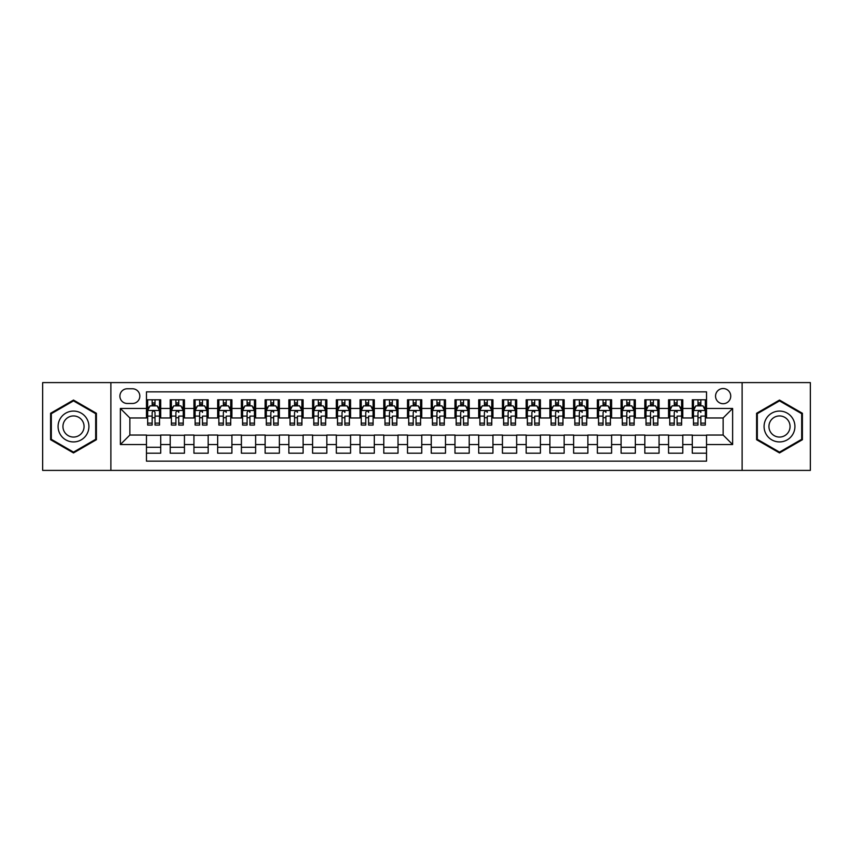 <?xml version="1.0" encoding="UTF-8"?>
<svg xmlns="http://www.w3.org/2000/svg" width="853" height="853" viewBox="0 0 853 853"><rect width="100%" height="100%" fill="white"/><g stroke="black" fill="none" stroke-linecap="round" stroke-linejoin="round"><path stroke-width="1.28" d="M723.141 388.531A7.592 7.592 0 0 0 715.55 396.123A7.592 7.592 0 0 0 723.141 403.714A7.592 7.592 0 0 0 730.733 396.123A7.592 7.592 0 0 0 723.141 388.531M742.121 470.398L810.35 470.398L810.35 382.602L742.121 382.602L742.121 470.398L110.879 470.398L110.879 382.602L42.65 382.602L42.65 470.398L110.879 470.398M706.529 399.801L692.284 399.801L692.284 408.47L682.795 408.47L682.795 417.959L692.284 417.959L692.284 408.47M682.795 408.47L682.795 399.801L668.56 399.801L668.56 408.47L659.06 408.47L659.06 417.959L668.56 417.959L668.56 408.47M659.06 408.47L659.06 399.801L644.825 399.801L644.825 408.47L635.336 408.47L635.336 417.959L644.825 417.959L644.825 408.47M635.336 408.47L635.336 399.801L621.091 399.801L621.091 408.47L611.601 408.47L611.601 417.959L621.091 417.959L621.091 408.47M611.601 408.47L611.601 399.801L597.367 399.801L597.367 408.47L587.866 408.47L587.866 417.959L597.367 417.959L597.367 408.47M587.866 408.47L587.866 399.801L573.632 399.801L573.632 408.47L564.142 408.47L564.142 417.959L573.632 417.959L573.632 408.47M564.142 408.47L564.142 399.801L549.897 399.801L549.897 408.47L540.407 408.47L540.407 417.959L549.897 417.959L549.897 408.47M540.407 408.47L540.407 399.801L526.173 399.801L526.173 408.47L516.673 408.47L516.673 417.959L526.173 417.959L526.173 408.47M516.673 408.47L516.673 399.801L502.438 399.801L502.438 408.47L492.949 408.47L492.949 417.959L502.438 417.959L502.438 408.47M492.949 408.47L492.949 399.801L478.704 399.801L478.704 408.47L469.214 408.47L469.214 417.959L478.704 417.959L478.704 408.47M469.214 408.47L469.214 399.801L454.98 399.801L454.98 408.47L445.49 408.47L445.49 417.959L454.98 417.959L454.98 408.47M445.49 408.47L445.49 399.801L431.245 399.801L431.245 408.47L421.755 408.47L421.755 417.959L431.245 417.959L431.245 408.47M421.755 408.47L421.755 399.801L407.51 399.801L407.51 408.47L398.02 408.47L398.02 417.959L407.51 417.959L407.51 408.47M398.02 408.47L398.02 399.801L383.786 399.801L383.786 408.47L374.296 408.47L374.296 417.959L383.786 417.959L383.786 408.47M374.296 408.47L374.296 399.801L360.051 399.801L360.051 408.47L350.562 408.47L350.562 417.959L360.051 417.959L360.051 408.47M350.562 408.47L350.562 399.801L336.327 399.801L336.327 408.47L326.827 408.47L326.827 417.959L336.327 417.959L336.327 408.47M326.827 408.47L326.827 399.801L312.593 399.801L312.593 408.47L303.103 408.47L303.103 417.959L312.593 417.959L312.593 408.47M303.103 408.47L303.103 399.801L288.858 399.801L288.858 408.47L279.368 408.47L279.368 417.959L288.858 417.959L288.858 408.47M279.368 408.47L279.368 399.801L265.134 399.801L265.134 408.47L255.633 408.47L255.633 417.959L265.134 417.959L265.134 408.47M255.633 408.47L255.633 399.801L241.399 399.801L241.399 408.47L231.909 408.47L231.909 417.959L241.399 417.959L241.399 408.47M231.909 408.47L231.909 399.801L217.664 399.801L217.664 408.47L208.175 408.47L208.175 417.959L217.664 417.959L217.664 408.47M208.175 408.47L208.175 399.801L193.94 399.801L193.94 408.47L184.44 408.47L184.44 417.959L193.94 417.959L193.94 408.47M184.44 408.47L184.44 399.801L170.205 399.801L170.205 417.959L160.716 417.959L160.716 399.801L146.471 399.801M146.471 453.199L160.716 453.199L160.716 435.041L170.205 435.041L170.205 453.199L184.44 453.199L184.44 435.041L193.94 435.041L193.94 444.53L184.44 444.53M193.94 444.53L193.94 453.199L208.175 453.199L208.175 435.041L217.664 435.041L217.664 444.53L208.175 444.53M217.664 444.53L217.664 453.199L231.909 453.199L231.909 435.041L241.399 435.041L241.399 444.53L231.909 444.53M241.399 444.53L241.399 453.199L255.633 453.199L255.633 435.041L265.134 435.041L265.134 444.53L255.633 444.53M265.134 444.53L265.134 453.199L279.368 453.199L279.368 435.041L288.858 435.041L288.858 444.53L279.368 444.53M288.858 444.53L288.858 453.199L303.103 453.199L303.103 435.041L312.593 435.041L312.593 444.53L303.103 444.53M312.593 444.53L312.593 453.199L326.827 453.199L326.827 435.041L336.327 435.041L336.327 444.53L326.827 444.53M336.327 444.53L336.327 453.199L350.562 453.199L350.562 435.041L360.051 435.041L360.051 444.53L350.562 444.53M360.051 444.53L360.051 453.199L374.296 453.199L374.296 435.041L383.786 435.041L383.786 444.53L374.296 444.53M383.786 444.53L383.786 453.199L398.02 453.199L398.02 435.041L407.51 435.041L407.51 444.53L398.02 444.53M407.51 444.53L407.51 453.199L421.755 453.199L421.755 435.041L431.245 435.041L431.245 444.53L421.755 444.53M431.245 444.53L431.245 453.199L445.49 453.199L445.49 435.041L454.98 435.041L454.98 444.53L445.49 444.53M454.98 444.53L454.98 453.199L469.214 453.199L469.214 435.041L478.704 435.041L478.704 444.53L469.214 444.53M478.704 444.53L478.704 453.199L492.949 453.199L492.949 435.041L502.438 435.041L502.438 444.53L492.949 444.53M502.438 444.53L502.438 453.199L516.673 453.199L516.673 435.041L526.173 435.041L526.173 444.53L516.673 444.53M526.173 444.53L526.173 453.199L540.407 453.199L540.407 435.041L549.897 435.041L549.897 444.53L540.407 444.53M549.897 444.53L549.897 453.199L564.142 453.199L564.142 435.041L573.632 435.041L573.632 444.53L564.142 444.53M573.632 444.53L573.632 453.199L587.866 453.199L587.866 435.041L597.367 435.041L597.367 444.53L587.866 444.53M597.367 444.53L597.367 453.199L611.601 453.199L611.601 435.041L621.091 435.041L621.091 444.53L611.601 444.53M621.091 444.53L621.091 453.199L635.336 453.199L635.336 435.041L644.825 435.041L644.825 444.53L635.336 444.53M644.825 444.53L644.825 453.199L659.06 453.199L659.06 435.041L668.56 435.041L668.56 444.53L659.06 444.53M668.56 444.53L668.56 453.199L682.795 453.199L682.795 435.041L692.284 435.041L692.284 444.53L682.795 444.53M127.246 403.48L132.471 403.48A7.357 7.357 0 0 0 139.828 396.123A7.357 7.357 0 0 0 132.471 388.765L127.246 388.765A7.357 7.357 0 0 0 119.9 396.123A7.357 7.357 0 0 0 127.246 403.48M742.121 382.602L110.879 382.602M706.529 408.47L706.529 391.858L146.471 391.858L146.471 417.959L129.859 417.959L129.859 435.041L146.471 435.041L146.471 461.142L706.529 461.142L706.529 435.041L723.141 435.041L723.141 417.959L706.529 417.959L706.529 408.47L732.631 408.47L732.631 444.53L706.529 444.53M146.471 444.53L120.369 444.53L120.369 408.47L146.471 408.47M692.284 444.53L692.284 453.199L706.529 453.199M146.471 405.74L147.665 405.74M152.165 405.74L155.011 405.74M159.522 405.74L160.716 405.74M146.471 417.725L147.665 417.725M152.165 417.725L155.011 417.725M159.522 417.725L160.716 417.725M146.471 435.275L160.716 435.275M146.471 447.26L160.716 447.26M170.205 417.725L171.389 417.725M175.899 417.725L178.746 417.725M183.256 417.725L184.44 417.725M170.205 405.74L171.389 405.74M175.899 405.74L178.746 405.74M183.256 405.74L184.44 405.74M170.205 435.275L184.44 435.275M170.205 447.26L184.44 447.26M193.94 435.275L208.175 435.275M193.94 447.26L208.175 447.26M193.94 405.74L195.124 405.74M199.634 405.74L202.481 405.74M206.991 405.74L208.175 405.74M193.94 417.725L195.124 417.725M199.634 417.725L202.481 417.725M206.991 417.725L208.175 417.725M217.664 435.275L231.909 435.275M217.664 447.26L231.909 447.26M217.664 405.74L218.858 405.74M223.358 405.74L226.205 405.74M230.715 405.74L231.909 405.74M217.664 417.725L218.858 417.725M223.358 417.725L226.205 417.725M230.715 417.725L231.909 417.725M241.399 435.275L255.633 435.275M241.399 447.26L255.633 447.26M241.399 405.74L242.583 405.74M247.093 405.74L249.94 405.74M254.45 405.74L255.633 405.74M241.399 417.725L242.583 417.725M247.093 417.725L249.94 417.725M254.45 417.725L255.633 417.725M265.134 435.275L279.368 435.275M265.134 447.26L279.368 447.26M265.134 405.74L266.317 405.74M270.827 405.74L273.674 405.74M278.185 405.74L279.368 405.74M265.134 417.725L266.317 417.725M270.827 417.725L273.674 417.725M278.185 417.725L279.368 417.725M288.858 435.275L303.103 435.275M288.858 447.26L303.103 447.26M288.858 405.74L290.041 405.74M294.552 405.74L297.398 405.74M301.909 405.74L303.103 405.74M288.858 417.725L290.041 417.725M294.552 417.725L297.398 417.725M301.909 417.725L303.103 417.725M312.593 435.275L326.827 435.275M312.593 447.26L326.827 447.26M312.593 405.74L313.776 405.74M318.286 405.74L321.133 405.74M325.643 405.74L326.827 405.74M312.593 417.725L313.776 417.725M318.286 417.725L321.133 417.725M325.643 417.725L326.827 417.725M336.327 435.275L350.562 435.275M336.327 447.26L350.562 447.26M336.327 405.74L337.511 405.74M342.021 405.74L344.868 405.74M349.378 405.74L350.562 405.74M336.327 417.725L337.511 417.725M342.021 417.725L344.868 417.725M349.378 417.725L350.562 417.725M360.051 435.275L374.296 435.275M360.051 447.26L374.296 447.26M360.051 405.74L361.235 405.74M365.745 405.74L368.592 405.74M373.102 405.74L374.296 405.74M360.051 417.725L361.235 417.725M365.745 417.725L368.592 417.725M373.102 417.725L374.296 417.725M383.786 435.275L398.02 435.275M383.786 447.26L398.02 447.26M383.786 405.74L384.97 405.74M389.48 405.74L392.327 405.74M396.837 405.74L398.02 405.74M383.786 417.725L384.97 417.725M389.48 417.725L392.327 417.725M396.837 417.725L398.02 417.725M407.51 435.275L421.755 435.275M407.51 447.26L421.755 447.26M407.51 405.74L408.704 405.74M413.215 405.74L416.061 405.74M420.572 405.74L421.755 405.74M407.51 417.725L408.704 417.725M413.215 417.725L416.061 417.725M420.572 417.725L421.755 417.725M431.245 435.275L445.49 435.275M431.245 447.26L445.49 447.26M431.245 405.74L432.428 405.74M436.939 405.74L439.785 405.74M444.296 405.74L445.49 405.74M431.245 417.725L432.428 417.725M436.939 417.725L439.785 417.725M444.296 417.725L445.49 417.725M454.98 435.275L469.214 435.275M454.98 447.26L469.214 447.26M454.98 405.74L456.163 405.74M460.673 405.74L463.52 405.74M468.03 405.74L469.214 405.74M454.98 417.725L456.163 417.725M460.673 417.725L463.52 417.725M468.03 417.725L469.214 417.725M478.704 435.275L492.949 435.275M478.704 447.26L492.949 447.26M478.704 405.74L479.898 405.74M484.408 405.74L487.255 405.74M491.765 405.74L492.949 405.74M478.704 417.725L479.898 417.725M484.408 417.725L487.255 417.725M491.765 417.725L492.949 417.725M502.438 435.275L516.673 435.275M502.438 447.26L516.673 447.26M502.438 405.74L503.622 405.74M508.132 405.74L510.979 405.74M515.489 405.74L516.673 405.74M502.438 417.725L503.622 417.725M508.132 417.725L510.979 417.725M515.489 417.725L516.673 417.725M526.173 435.275L540.407 435.275M526.173 447.26L540.407 447.26M526.173 405.74L527.357 405.74M531.867 405.74L534.714 405.74M539.224 405.74L540.407 405.74M526.173 417.725L527.357 417.725M531.867 417.725L534.714 417.725M539.224 417.725L540.407 417.725M549.897 435.275L564.142 435.275M549.897 447.26L564.142 447.26M549.897 405.74L551.091 405.74M555.602 405.74L558.448 405.74M562.959 405.74L564.142 405.74M549.897 417.725L551.091 417.725M555.602 417.725L558.448 417.725M562.959 417.725L564.142 417.725M573.632 435.275L587.866 435.275M573.632 447.26L587.866 447.26M573.632 405.74L574.815 405.74M579.326 405.74L582.172 405.74M586.683 405.74L587.866 405.74M573.632 417.725L574.815 417.725M579.326 417.725L582.172 417.725M586.683 417.725L587.866 417.725M597.367 435.275L611.601 435.275M597.367 447.26L611.601 447.26M597.367 405.74L598.55 405.74M603.06 405.74L605.907 405.74M610.417 405.74L611.601 405.74M597.367 417.725L598.55 417.725M603.06 417.725L605.907 417.725M610.417 417.725L611.601 417.725M621.091 435.275L635.336 435.275M621.091 447.26L635.336 447.26M621.091 405.74L622.285 405.74M626.795 405.74L629.642 405.74M634.142 405.74L635.336 405.74M621.091 417.725L622.285 417.725M626.795 417.725L629.642 417.725M634.142 417.725L635.336 417.725M644.825 435.275L659.06 435.275M644.825 447.26L659.06 447.26M644.825 405.74L646.009 405.74M650.519 405.74L653.366 405.74M657.876 405.74L659.06 405.74M644.825 417.725L646.009 417.725M650.519 417.725L653.366 417.725M657.876 417.725L659.06 417.725M668.56 435.275L682.795 435.275M668.56 447.26L682.795 447.26M668.56 405.74L669.744 405.74M674.254 405.74L677.101 405.74M681.611 405.74L682.795 405.74M668.56 417.725L669.744 417.725M674.254 417.725L677.101 417.725M681.611 417.725L682.795 417.725M692.284 435.275L706.529 435.275M692.284 447.26L706.529 447.26M692.284 405.74L693.478 405.74M697.989 405.74L700.835 405.74M705.335 405.74L706.529 405.74M692.284 417.725L693.478 417.725M697.989 417.725L700.835 417.725M705.335 417.725L706.529 417.725M129.859 417.959L120.369 408.47M129.859 435.041L120.369 444.53M732.631 408.47L723.141 417.959M732.631 444.53L723.141 435.041M73.497 452.943L96.4 439.721L96.4 413.279L73.497 400.057L50.604 413.279L50.604 439.721L73.497 452.943M802.396 413.279L779.503 400.057L756.6 413.279L756.6 439.721L779.503 452.943L802.396 439.721L802.396 413.279M155.011 402.883L152.165 402.883M159.522 423.141L155.011 423.141L155.011 425.071L159.522 425.071L159.522 410.602L157.155 405.857L150.032 405.857L147.665 410.602L147.665 425.071L152.165 425.071L152.165 423.141L147.665 423.141M147.665 410.602L147.665 399.801M159.522 410.602L159.522 399.801M152.165 405.857L152.165 399.801M155.011 399.801L155.011 405.857M155.011 423.141L155.011 412.383C154.073 410.549 153.124 410.549 152.165 412.383L152.165 423.141M73.497 411.071A15.429 15.429 0 0 0 58.079 426.5A15.429 15.429 0 0 0 73.497 441.929A15.429 15.429 0 0 0 88.925 426.5A15.429 15.429 0 0 0 73.497 411.071M73.497 415.944A10.556 10.556 0 0 0 62.941 426.5A10.556 10.556 0 0 0 73.497 437.056A10.556 10.556 0 0 0 84.063 426.5A10.556 10.556 0 0 0 73.497 415.944M95.685 439.306L73.497 452.122L51.308 439.306L51.308 413.694L73.497 400.878L95.685 413.694L95.685 439.306M766.143 418.791A15.429 15.429 0 0 0 771.784 439.86A15.429 15.429 0 0 0 792.863 434.209A15.429 15.429 0 0 0 787.212 413.14A15.429 15.429 0 0 0 766.143 418.791M770.355 421.222A10.556 10.556 0 0 0 774.215 435.648A10.556 10.556 0 0 0 788.641 431.778A10.556 10.556 0 0 0 784.781 417.352A10.556 10.556 0 0 0 770.355 421.222M801.692 413.694L801.692 439.306L779.503 452.122L757.315 439.306L757.315 413.694L779.503 400.878L801.692 413.694M178.746 399.801L178.746 405.857L178.746 402.883L175.899 402.883M183.256 423.141L178.746 423.141L178.746 425.071L183.256 425.071L183.256 410.602L180.879 405.857L173.767 405.857L171.389 410.602L171.389 416.104L171.389 399.801M171.389 420.39L171.389 421.99M171.389 407.212L171.389 402.883M171.389 423.141L171.389 425.071L175.899 425.071L175.899 423.141L171.389 423.141L171.389 416.104L175.899 416.104L175.899 420.39M183.256 407.212L183.256 402.883M178.746 423.141L178.746 416.104L183.256 416.104L183.256 399.801M175.899 405.857L175.899 399.801M178.746 420.39L178.746 421.99M175.899 423.141L175.899 412.383C176.848 410.549 177.797 410.549 178.746 412.383L178.746 410.485M202.481 399.801L202.481 405.857L202.481 402.883L199.634 402.883M206.991 423.141L202.481 423.141L202.481 425.071L206.991 425.071L206.991 410.602L204.613 405.857L197.491 405.857L195.124 410.602L195.124 416.104L195.124 399.801M195.124 420.39L195.124 421.99M195.124 407.212L195.124 402.883M195.124 423.141L195.124 425.071L199.634 425.071L199.634 423.141L195.124 423.141L195.124 416.104L199.634 416.104L199.634 420.39M206.991 407.212L206.991 402.883M202.481 423.141L202.481 416.104L206.991 416.104L206.991 399.801M199.634 405.857L199.634 399.801M202.481 420.39L202.481 421.99M199.634 423.141L199.634 412.383C200.583 410.549 201.532 410.549 202.481 412.383L202.481 410.485M226.205 399.801L226.205 405.857L226.205 402.883L223.358 402.883M230.715 423.141L226.205 423.141L226.205 425.071L230.715 425.071L230.715 410.602L228.348 405.857L221.226 405.857L218.858 410.602L218.858 416.104L218.858 399.801M218.858 420.39L218.858 421.99M218.858 407.212L218.858 402.883M218.858 423.141L218.858 425.071L223.358 425.071L223.358 423.141L218.858 423.141L218.858 416.104L223.358 416.104L223.358 420.39M230.715 407.212L230.715 402.883M226.205 423.141L226.205 416.104L230.715 416.104L230.715 399.801M223.358 405.857L223.358 399.801M226.205 420.39L226.205 421.99M223.358 423.141L223.358 412.383C224.318 410.549 225.267 410.549 226.205 412.383L226.205 410.485M249.94 399.801L249.94 405.857L249.94 402.883L247.093 402.883M254.45 423.141L249.94 423.141L249.94 425.071L254.45 425.071L254.45 410.602L252.072 405.857L244.96 405.857L242.583 410.602L242.583 416.104L242.583 399.801M242.583 420.39L242.583 421.99M242.583 407.212L242.583 402.883M242.583 423.141L242.583 425.071L247.093 425.071L247.093 423.141L242.583 423.141L242.583 416.104L247.093 416.104L247.093 420.39M254.45 407.212L254.45 402.883M249.94 423.141L249.94 416.104L254.45 416.104L254.45 399.801M247.093 405.857L247.093 399.801M249.94 420.39L249.94 421.99M247.093 423.141L247.093 412.383C248.042 410.549 248.991 410.549 249.94 412.383L249.94 410.485M273.674 399.801L273.674 405.857L273.674 402.883L270.827 402.883M278.185 423.141L273.674 423.141L273.674 425.071L278.185 425.071L278.185 410.602L275.807 405.857L268.684 405.857L266.317 410.602L266.317 416.104L266.317 399.801M266.317 420.39L266.317 421.99M266.317 407.212L266.317 402.883M266.317 423.141L266.317 425.071L270.827 425.071L270.827 423.141L266.317 423.141L266.317 416.104L270.827 416.104L270.827 420.39M278.185 407.212L278.185 402.883M273.674 423.141L273.674 416.104L278.185 416.104L278.185 399.801M270.827 405.857L270.827 399.801M273.674 420.39L273.674 421.99M270.827 423.141L270.827 412.383C271.776 410.549 272.725 410.549 273.674 412.383L273.674 410.485M297.398 399.801L297.398 405.857L297.398 402.883L294.552 402.883M301.909 423.141L297.398 423.141L297.398 425.071L301.909 425.071L301.909 410.602L299.542 405.857L292.419 405.857L290.041 410.602L290.041 416.104L290.041 399.801M290.041 420.39L290.041 421.99M290.041 407.212L290.041 402.883M290.041 423.141L290.041 425.071L294.552 425.071L294.552 423.141L290.041 423.141L290.041 416.104L294.552 416.104L294.552 420.39M301.909 407.212L301.909 402.883M297.398 423.141L297.398 416.104L301.909 416.104L301.909 399.801M294.552 405.857L294.552 399.801M297.398 420.39L297.398 421.99M294.552 423.141L294.552 412.383C295.501 410.549 296.46 410.549 297.398 412.383L297.398 410.485M321.133 399.801L321.133 405.857L321.133 402.883L318.286 402.883M325.643 423.141L321.133 423.141L321.133 425.071L325.643 425.071L325.643 410.602L323.266 405.857L316.154 405.857L313.776 410.602L313.776 416.104L313.776 399.801M313.776 420.39L313.776 421.99M313.776 407.212L313.776 402.883M313.776 423.141L313.776 425.071L318.286 425.071L318.286 423.141L313.776 423.141L313.776 416.104L318.286 416.104L318.286 420.39M325.643 407.212L325.643 402.883M321.133 423.141L321.133 416.104L325.643 416.104L325.643 399.801M318.286 405.857L318.286 399.801M321.133 420.39L321.133 421.99M318.286 423.141L318.286 412.383C319.235 410.549 320.184 410.549 321.133 412.383L321.133 410.485M344.868 399.801L344.868 405.857L344.868 402.883L342.021 402.883M349.378 423.141L344.868 423.141L344.868 425.071L349.378 425.071L349.378 410.602L347 405.857L339.878 405.857L337.511 410.602L337.511 416.104L337.511 399.801M337.511 420.39L337.511 421.99M337.511 407.212L337.511 402.883M337.511 423.141L337.511 425.071L342.021 425.071L342.021 423.141L337.511 423.141L337.511 416.104L342.021 416.104L342.021 420.39M349.378 407.212L349.378 402.883M344.868 423.141L344.868 416.104L349.378 416.104L349.378 399.801M342.021 405.857L342.021 399.801M344.868 420.39L344.868 421.99M342.021 423.141L342.021 412.383C342.97 410.549 343.919 410.549 344.868 412.383L344.868 410.485M368.592 399.801L368.592 405.857L368.592 402.883L365.745 402.883M373.102 423.141L368.592 423.141L368.592 425.071L373.102 425.071L373.102 410.602L370.735 405.857L363.613 405.857L361.235 410.602L361.235 416.104L361.235 399.801M361.235 420.39L361.235 421.99M361.235 407.212L361.235 402.883M361.235 423.141L361.235 425.071L365.745 425.071L365.745 423.141L361.235 423.141L361.235 416.104L365.745 416.104L365.745 420.39M373.102 407.212L373.102 402.883M368.592 423.141L368.592 416.104L373.102 416.104L373.102 399.801M365.745 405.857L365.745 399.801M368.592 420.39L368.592 421.99M365.745 423.141L365.745 412.383C366.694 410.549 367.643 410.549 368.592 412.383L368.592 410.485M392.327 399.801L392.327 405.857L392.327 402.883L389.48 402.883M396.837 423.141L392.327 423.141L392.327 425.071L396.837 425.071L396.837 410.602L394.459 405.857L387.347 405.857L384.97 410.602L384.97 416.104L384.97 399.801M384.97 420.39L384.97 421.99M384.97 407.212L384.97 402.883M384.97 423.141L384.97 425.071L389.48 425.071L389.48 423.141L384.97 423.141L384.97 416.104L389.48 416.104L389.48 420.39M396.837 407.212L396.837 402.883M392.327 423.141L392.327 416.104L396.837 416.104L396.837 399.801M389.48 405.857L389.48 399.801M392.327 420.39L392.327 421.99M389.48 423.141L389.48 412.383C390.429 410.549 391.378 410.549 392.327 412.383L392.327 410.485M416.061 399.801L416.061 405.857L416.061 402.883L413.215 402.883M420.572 423.141L416.061 423.141L416.061 425.071L420.572 425.071L420.572 410.602L418.194 405.857L411.071 405.857L408.704 410.602L408.704 416.104L408.704 399.801M408.704 420.39L408.704 421.99M408.704 407.212L408.704 402.883M408.704 423.141L408.704 425.071L413.215 425.071L413.215 423.141L408.704 423.141L408.704 416.104L413.215 416.104L413.215 420.39M420.572 407.212L420.572 402.883M416.061 423.141L416.061 416.104L420.572 416.104L420.572 399.801M413.215 405.857L413.215 399.801M416.061 420.39L416.061 421.99M413.215 423.141L413.215 412.383C414.163 410.549 415.112 410.549 416.061 412.383L416.061 410.485M439.785 399.801L439.785 405.857L439.785 402.883L436.939 402.883M444.296 423.141L439.785 423.141L439.785 425.071L444.296 425.071L444.296 410.602L441.929 405.857L434.806 405.857L432.428 410.602L432.428 416.104L432.428 399.801M432.428 420.39L432.428 421.99M432.428 407.212L432.428 402.883M432.428 423.141L432.428 425.071L436.939 425.071L436.939 423.141L432.428 423.141L432.428 416.104L436.939 416.104L436.939 420.39M444.296 407.212L444.296 402.883M439.785 423.141L439.785 416.104L444.296 416.104L444.296 399.801M436.939 405.857L436.939 399.801M439.785 420.39L439.785 421.99M436.939 423.141L436.939 412.383C437.888 410.549 438.837 410.549 439.785 412.383L439.785 410.485M463.52 399.801L463.52 405.857L463.52 402.883L460.673 402.883M468.03 423.141L463.52 423.141L463.52 425.071L468.03 425.071L468.03 410.602L465.653 405.857L458.541 405.857L456.163 410.602L456.163 416.104L456.163 399.801M456.163 420.39L456.163 421.99M456.163 407.212L456.163 402.883M456.163 423.141L456.163 425.071L460.673 425.071L460.673 423.141L456.163 423.141L456.163 416.104L460.673 416.104L460.673 420.39M468.03 407.212L468.03 402.883M463.52 423.141L463.52 416.104L468.03 416.104L468.03 399.801M460.673 405.857L460.673 399.801M463.52 420.39L463.52 421.99M460.673 423.141L460.673 412.383C461.622 410.549 462.571 410.549 463.52 412.383L463.52 410.485M487.255 399.801L487.255 405.857L487.255 402.883L484.408 402.883M491.765 423.141L487.255 423.141L487.255 425.071L491.765 425.071L491.765 410.602L489.387 405.857L482.265 405.857L479.898 410.602L479.898 416.104L479.898 399.801M479.898 420.39L479.898 421.99M479.898 407.212L479.898 402.883M479.898 423.141L479.898 425.071L484.408 425.071L484.408 423.141L479.898 423.141L479.898 416.104L484.408 416.104L484.408 420.39M491.765 407.212L491.765 402.883M487.255 423.141L487.255 416.104L491.765 416.104L491.765 399.801M484.408 405.857L484.408 399.801M487.255 420.39L487.255 421.99M484.408 423.141L484.408 412.383C485.357 410.549 486.306 410.549 487.255 412.383L487.255 410.485M510.979 399.801L510.979 405.857L510.979 402.883L508.132 402.883M515.489 423.141L510.979 423.141L510.979 425.071L515.489 425.071L515.489 410.602L513.122 405.857L506 405.857L503.622 410.602L503.622 416.104L503.622 399.801M503.622 420.39L503.622 421.99M503.622 407.212L503.622 402.883M503.622 423.141L503.622 425.071L508.132 425.071L508.132 423.141L503.622 423.141L503.622 416.104L508.132 416.104L508.132 420.39M515.489 407.212L515.489 402.883M510.979 423.141L510.979 416.104L515.489 416.104L515.489 399.801M508.132 405.857L508.132 399.801M510.979 420.39L510.979 421.99M508.132 423.141L508.132 412.383C509.081 410.549 510.03 410.549 510.979 412.383L510.979 410.485M534.714 399.801L534.714 405.857L534.714 402.883L531.867 402.883M539.224 423.141L534.714 423.141L534.714 425.071L539.224 425.071L539.224 410.602L536.846 405.857L529.734 405.857L527.357 410.602L527.357 416.104L527.357 399.801M527.357 420.39L527.357 421.99M527.357 407.212L527.357 402.883M527.357 423.141L527.357 425.071L531.867 425.071L531.867 423.141L527.357 423.141L527.357 416.104L531.867 416.104L531.867 420.39M539.224 407.212L539.224 402.883M534.714 423.141L534.714 416.104L539.224 416.104L539.224 399.801M531.867 405.857L531.867 399.801M534.714 420.39L534.714 421.99M531.867 423.141L531.867 412.383C532.816 410.549 533.765 410.549 534.714 412.383L534.714 410.485M558.448 399.801L558.448 405.857L558.448 402.883L555.602 402.883M562.959 423.141L558.448 423.141L558.448 425.071L562.959 425.071L562.959 410.602L560.581 405.857L553.458 405.857L551.091 410.602L551.091 416.104L551.091 399.801M551.091 420.39L551.091 421.99M551.091 407.212L551.091 402.883M551.091 423.141L551.091 425.071L555.602 425.071L555.602 423.141L551.091 423.141L551.091 416.104L555.602 416.104L555.602 420.39M562.959 407.212L562.959 402.883M558.448 423.141L558.448 416.104L562.959 416.104L562.959 399.801M555.602 405.857L555.602 399.801M558.448 420.39L558.448 421.99M555.602 423.141L555.602 412.383C556.551 410.549 557.499 410.549 558.448 412.383L558.448 410.485M582.172 399.801L582.172 405.857L582.172 402.883L579.326 402.883M586.683 423.141L582.172 423.141L582.172 425.071L586.683 425.071L586.683 410.602L584.316 405.857L577.193 405.857L574.815 410.602L574.815 416.104L574.815 399.801M574.815 420.39L574.815 421.99M574.815 407.212L574.815 402.883M574.815 423.141L574.815 425.071L579.326 425.071L579.326 423.141L574.815 423.141L574.815 416.104L579.326 416.104L579.326 420.39M586.683 407.212L586.683 402.883M582.172 423.141L582.172 416.104L586.683 416.104L586.683 399.801M579.326 405.857L579.326 399.801M582.172 420.39L582.172 421.99M579.326 423.141L579.326 412.383C580.275 410.549 581.224 410.549 582.172 412.383L582.172 410.485M605.907 399.801L605.907 405.857L605.907 402.883L603.06 402.883M610.417 423.141L605.907 423.141L605.907 425.071L610.417 425.071L610.417 410.602L608.04 405.857L600.928 405.857L598.55 410.602L598.55 416.104L598.55 399.801M598.55 420.39L598.55 421.99M598.55 407.212L598.55 402.883M598.55 423.141L598.55 425.071L603.06 425.071L603.06 423.141L598.55 423.141L598.55 416.104L603.06 416.104L603.06 420.39M610.417 407.212L610.417 402.883M605.907 423.141L605.907 416.104L610.417 416.104L610.417 399.801M603.06 405.857L603.06 399.801M605.907 420.39L605.907 421.99M603.06 423.141L603.06 412.383C604.009 410.549 604.958 410.549 605.907 412.383L605.907 410.485M629.642 399.801L629.642 405.857L629.642 402.883L626.795 402.883M634.142 423.141L629.642 423.141L629.642 425.071L634.142 425.071L634.142 410.602L631.774 405.857L624.652 405.857L622.285 410.602L622.285 416.104L622.285 399.801M622.285 420.39L622.285 421.99M622.285 407.212L622.285 402.883M622.285 423.141L622.285 425.071L626.795 425.071L626.795 423.141L622.285 423.141L622.285 416.104L626.795 416.104L626.795 420.39M634.142 407.212L634.142 402.883M629.642 423.141L629.642 416.104L634.142 416.104L634.142 399.801M626.795 405.857L626.795 399.801M629.642 420.39L629.642 421.99M626.795 423.141L626.795 412.383C627.744 410.549 628.693 410.549 629.642 412.383L629.642 410.485M653.366 399.801L653.366 405.857L653.366 402.883L650.519 402.883M657.876 423.141L653.366 423.141L653.366 425.071L657.876 425.071L657.876 410.602L655.509 405.857L648.387 405.857L646.009 410.602L646.009 416.104L646.009 399.801M646.009 420.39L646.009 421.99M646.009 407.212L646.009 402.883M646.009 423.141L646.009 425.071L650.519 425.071L650.519 423.141L646.009 423.141L646.009 416.104L650.519 416.104L650.519 420.39M657.876 407.212L657.876 402.883M653.366 423.141L653.366 416.104L657.876 416.104L657.876 399.801M650.519 405.857L650.519 399.801M653.366 420.39L653.366 421.99M650.519 423.141L650.519 412.383C651.468 410.549 652.417 410.549 653.366 412.383L653.366 410.485M677.101 399.801L677.101 405.857L677.101 402.883L674.254 402.883M681.611 423.141L677.101 423.141L677.101 425.071L681.611 425.071L681.611 410.602L679.233 405.857L672.121 405.857L669.744 410.602L669.744 416.104L669.744 399.801M669.744 420.39L669.744 421.99M669.744 407.212L669.744 402.883M669.744 423.141L669.744 425.071L674.254 425.071L674.254 423.141L669.744 423.141L669.744 416.104L674.254 416.104L674.254 420.39M681.611 407.212L681.611 402.883M677.101 423.141L677.101 416.104L681.611 416.104L681.611 399.801M674.254 405.857L674.254 399.801M677.101 420.39L677.101 421.99M674.254 423.141L674.254 412.383C675.203 410.549 676.152 410.549 677.101 412.383L677.101 410.485M700.835 399.801L700.835 405.857L700.835 402.883L697.989 402.883M705.335 423.141L700.835 423.141L700.835 425.071L705.335 425.071L705.335 410.602L702.968 405.857L695.845 405.857L693.478 410.602L693.478 416.104L693.478 399.801M693.478 420.39L693.478 421.99M693.478 407.212L693.478 402.883M693.478 423.141L693.478 425.071L697.989 425.071L697.989 423.141L693.478 423.141L693.478 416.104L697.989 416.104L697.989 420.39M705.335 407.212L705.335 402.883M700.835 423.141L700.835 416.104L705.335 416.104L705.335 399.801M697.989 405.857L697.989 399.801M700.835 420.39L700.835 421.99M697.989 423.141L697.989 412.383C698.938 410.549 699.886 410.549 700.835 412.383L700.835 410.485M170.205 444.53L160.716 444.53M170.205 408.47L160.716 408.47M159.468 410.485L147.718 410.485M147.665 407.158L149.382 407.158M157.805 407.158L159.522 407.158M152.165 416.104L147.665 416.104M159.522 416.104L155.011 416.104M155.011 404.397L152.165 404.397M183.192 410.485L171.453 410.485M171.389 407.158L173.116 407.158M181.54 407.158L183.256 407.158M178.746 404.397L175.899 404.397M206.927 410.485L195.177 410.485M195.124 407.158L196.84 407.158M205.264 407.158L206.991 407.158M202.481 404.397L199.634 404.397M230.662 410.485L218.912 410.485M218.858 407.158L220.575 407.158M228.999 407.158L230.715 407.158M226.205 404.397L223.358 404.397M254.386 410.485L242.647 410.485M242.583 407.158L244.299 407.158M252.733 407.158L254.45 407.158M249.94 404.397L247.093 404.397M278.121 410.485L266.371 410.485M266.317 407.158L268.034 407.158M276.457 407.158L278.185 407.158M273.674 404.397L270.827 404.397M301.855 410.485L290.105 410.485M290.041 407.158L291.769 407.158M300.192 407.158L301.909 407.158M297.398 404.397L294.552 404.397M325.579 410.485L313.84 410.485M313.776 407.158L315.493 407.158M323.927 407.158L325.643 407.158M321.133 404.397L318.286 404.397M349.314 410.485L337.564 410.485M337.511 407.158L339.227 407.158M347.651 407.158L349.378 407.158M344.868 404.397L342.021 404.397M373.049 410.485L361.299 410.485M361.235 407.158L362.962 407.158M371.386 407.158L373.102 407.158M368.592 404.397L365.745 404.397M396.773 410.485L385.034 410.485M384.97 407.158L386.686 407.158M395.12 407.158L396.837 407.158M392.327 404.397L389.48 404.397M420.508 410.485L408.758 410.485M408.704 407.158L410.421 407.158M418.844 407.158L420.572 407.158M416.061 404.397L413.215 404.397M444.242 410.485L432.492 410.485M432.428 407.158L434.156 407.158M442.579 407.158L444.296 407.158M439.785 404.397L436.939 404.397M467.966 410.485L456.227 410.485M456.163 407.158L457.88 407.158M466.314 407.158L468.03 407.158M463.52 404.397L460.673 404.397M491.701 410.485L479.951 410.485M479.898 407.158L481.614 407.158M490.038 407.158L491.765 407.158M487.255 404.397L484.408 404.397M515.436 410.485L503.686 410.485M503.622 407.158L505.349 407.158M513.773 407.158L515.489 407.158M510.979 404.397L508.132 404.397M539.16 410.485L527.421 410.485M527.357 407.158L529.073 407.158M537.507 407.158L539.224 407.158M534.714 404.397L531.867 404.397M562.895 410.485L551.145 410.485M551.091 407.158L552.808 407.158M561.231 407.158L562.959 407.158M558.448 404.397L555.602 404.397M586.629 410.485L574.879 410.485M574.815 407.158L576.543 407.158M584.966 407.158L586.683 407.158M582.172 404.397L579.326 404.397M610.353 410.485L598.614 410.485M598.55 407.158L600.267 407.158M608.701 407.158L610.417 407.158M605.907 404.397L603.06 404.397M634.088 410.485L622.338 410.485M622.285 407.158L624.001 407.158M632.425 407.158L634.142 407.158M629.642 404.397L626.795 404.397M657.823 410.485L646.073 410.485M646.009 407.158L647.736 407.158M656.16 407.158L657.876 407.158M653.366 404.397L650.519 404.397M681.547 410.485L669.808 410.485M669.744 407.158L671.46 407.158M679.884 407.158L681.611 407.158M677.101 404.397L674.254 404.397M705.282 410.485L693.532 410.485M693.478 407.158L695.195 407.158M703.618 407.158L705.335 407.158M700.835 404.397L697.989 404.397"/></g></svg>
